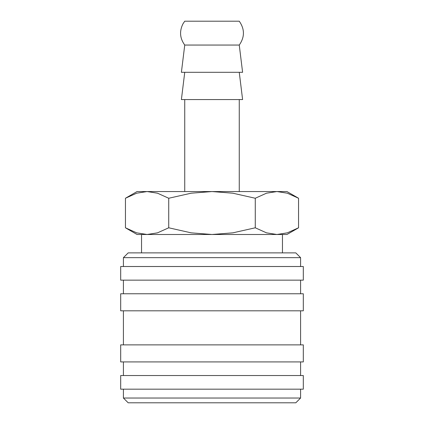 <?xml version="1.0" encoding="UTF-8"?>
<svg xmlns="http://www.w3.org/2000/svg" width="424" height="424" viewBox="0 0 424 424"><rect width="100%" height="100%" fill="white"/><g stroke="black" fill="none" stroke-linecap="round" stroke-linejoin="round"><path stroke-width="0.64" d="M300.584 266.516L300.584 257.654L295.814 252.884L128.186 252.884L123.416 257.654L123.416 266.516M303.314 280.142L303.314 266.516L120.686 266.516L120.686 280.142L303.314 280.142M300.584 293.774L300.584 280.142M123.416 280.142L123.416 293.774M303.314 310.808L303.314 293.774L120.686 293.774L120.686 310.808L303.314 310.808M300.584 344.876L300.584 310.808M123.416 310.808L123.416 344.876M303.314 361.916L303.314 344.876L120.686 344.876L120.686 361.916L303.314 361.916M300.584 375.542L300.584 361.916M123.416 361.916L123.416 375.542M303.314 389.174L303.314 375.542L120.686 375.542L120.686 389.174L303.314 389.174M123.416 389.174L123.416 398.03L128.186 402.8L295.814 402.8L300.584 398.03L300.584 389.174M239.258 191.558L239.258 99.566M184.742 99.566L184.742 191.558M184.742 45.05L239.258 45.05C244.807 37.1 244.807 29.15 239.258 21.2L184.742 21.2L182.951 23.871C179.273 31.291 179.866 38.351 184.742 45.05L181.398 72.308L242.602 72.308L239.258 45.05M184.742 72.308L181.398 99.566L242.602 99.566L239.258 72.308M298.554 198.252L286.958 191.558L276.914 191.558L287.339 193.201L298.554 198.252L298.554 227.794L287.339 232.845L276.914 234.488L282.458 234.488L282.458 252.884M137.042 191.558L125.446 198.252L136.661 193.201L147.086 191.558L276.914 191.558L266.489 193.201L255.274 198.252L232.845 193.201L212 191.558L191.155 193.201L168.726 198.252L157.511 193.201L147.086 191.558L137.042 191.558M276.914 234.488L266.489 232.845L255.274 227.794L232.845 232.845L212 234.488L286.958 234.488L298.554 227.794M125.446 227.794L137.042 234.488L212 234.488L191.155 232.845L168.726 227.794L157.511 232.845L147.086 234.488L136.661 232.845L125.446 227.794L125.446 198.252M147.086 234.488L141.542 234.488L141.542 252.884M168.726 227.794L168.726 198.252M255.274 227.794L255.274 198.252M123.416 398.03L300.584 398.03M123.416 257.654L300.584 257.654"/></g></svg>

